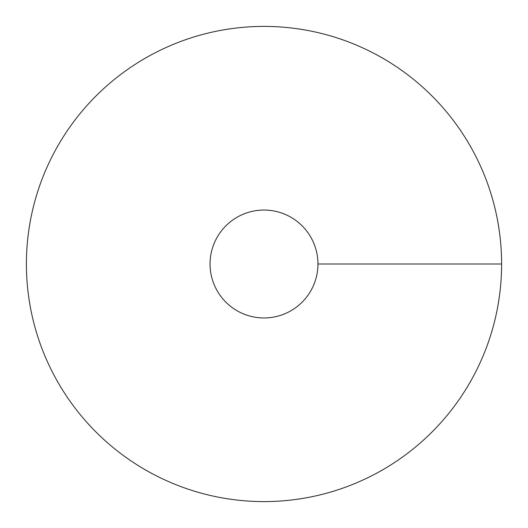 <?xml version="1.0" encoding="UTF-8"?>
<svg xmlns="http://www.w3.org/2000/svg" width="528" height="528" viewBox="0 0 528 528"><rect width="100%" height="100%" fill="white"/><g stroke="black" fill="none" stroke-linecap="round" stroke-linejoin="round"><path stroke-width="0.79" d="M264 501.6A237.6 237.6 0 0 0 469.768 145.2A237.6 237.6 0 0 0 58.232 145.2A237.6 237.6 0 0 0 264 501.6M264 317.955A53.955 53.955 0 0 0 310.721 237.026A53.955 53.955 0 0 0 217.279 237.026A53.955 53.955 0 0 0 264 317.955M501.6 264L317.955 264"/></g></svg>
